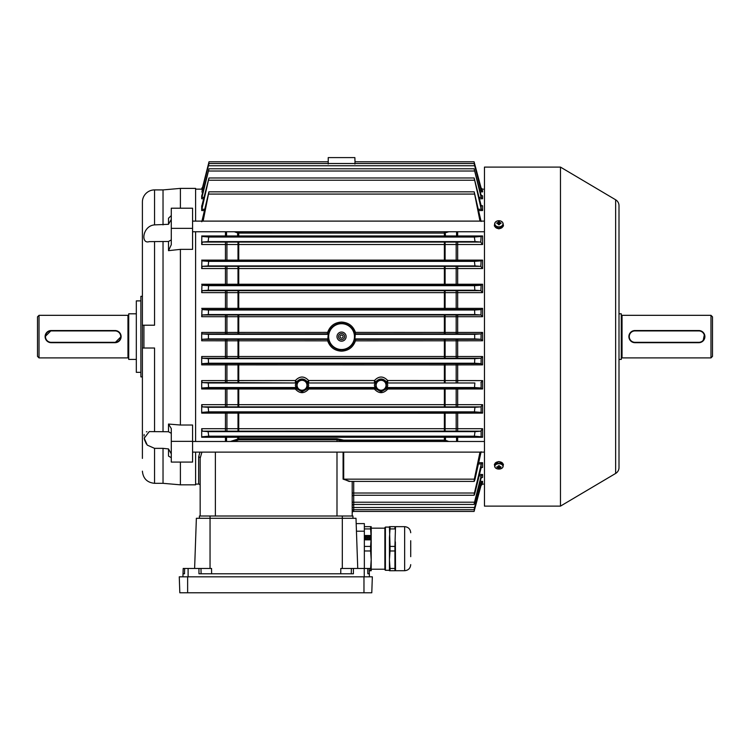 <?xml version="1.0" encoding="UTF-8"?>
<svg xmlns="http://www.w3.org/2000/svg" width="750" height="750" viewBox="0 0 750 750"><rect width="100%" height="100%" fill="white"/><g stroke="black" fill="none" stroke-linecap="round" stroke-linejoin="round"><path stroke-width="1.12" d="M37.5 356.381L37.5 316.847L39.019 315.328L39.019 357.9L37.5 356.381M136.322 313.809L128.719 313.809L128.719 359.419L136.322 359.419M39.019 357.9L127.959 357.9A0.759 0.759 0 0 1 128.719 358.659M127.959 357.9L127.959 315.328A0.759 0.759 0 0 0 128.719 314.569M51.178 342.319L115.031 342.319A5.7 5.7 0 0 0 120.731 336.609A5.7 5.7 0 0 0 115.031 330.909L51.178 330.909A5.7 5.7 0 0 0 45.478 336.609A5.7 5.7 0 0 0 51.178 342.319L51.178 342.694A6.084 6.084 0 0 1 45.103 336.609A6.084 6.084 0 0 1 51.178 330.534L115.031 330.534A6.084 6.084 0 0 1 121.116 336.609A6.084 6.084 0 0 1 115.031 342.694L51.178 342.694A6.084 6.084 0 0 1 45.103 336.609A6.084 6.084 0 0 1 51.178 330.534L45.103 336.609M115.031 330.909L115.031 330.534A6.084 6.084 0 0 1 121.116 336.609A6.084 6.084 0 0 1 115.031 342.694L121.116 336.619M127.959 315.328L39.019 315.328M171.281 219.375L168.506 224.306L154.556 224.878C142.378 225.872 140.634 244.528 149.231 241.631L168.506 241.481L171.281 239.897M195.609 452.119L195.609 484.837L180.403 484.837L180.403 462.075M195.609 221.109L195.609 188.391L180.403 188.391L180.403 208.209M142.397 447.009L142.397 376.903L140.878 376.903L140.878 296.325L142.397 296.325L142.397 226.219M140.878 372.338L136.322 372.338L136.322 300.891L140.878 300.891M180.403 484.837L163.031 483.319L163.031 448.35L168.506 448.922L171.281 453.853M171.281 457.688L168.506 456.094L168.506 448.922M163.031 224.878L163.031 189.909L154.556 189.909A12.159 12.159 0 0 0 142.397 202.069L142.397 214.809M154.556 303.178L154.556 325.209L142.397 325.209L142.397 202.069M146.4 444.037L144.553 439.922M144.544 439.875L144.15 437.869M144.028 436.041L144.15 434.484M146.419 431.841L146.962 431.728M142.397 458.409L142.397 296.325M171.281 433.331L168.506 431.747L149.231 431.597L144.197 438.216L147.263 445.125L154.556 448.35L163.031 448.35M168.506 224.306L168.506 218.212L171.281 215.597M142.397 325.209L143.916 325.209L143.916 348.019L142.397 348.019M154.556 370.05L154.556 348.019L143.916 348.019M163.031 431.681L163.031 241.547M168.506 431.747L168.506 424.05L180.403 425.025L180.403 249.366L168.506 250.659L168.506 241.481M171.281 228.356L192.572 228.356L192.572 208.209L171.281 208.209L171.281 244.725L168.506 250.659M168.506 424.05L171.281 428.569L171.281 462.075L192.572 462.075L192.572 425.025L180.403 425.025M195.609 441.478L195.609 231.75M192.572 228.356L192.572 249.366L180.403 249.366M171.281 441.366L192.572 441.366M192.572 452.119L484.462 452.119M192.572 441.478L484.462 441.478M494.653 225.647L494.447 226.153M503.156 224.175L503.466 225.403L498.9 228.891L494.344 225.403L494.644 224.175M494.644 465.609L494.344 464.541L498.9 461.503L503.466 464.541L503.156 465.609M503.353 226.153L503.147 225.647M619.003 467.55A6.844 6.844 0 0 1 615.647 473.438L560.475 506.119L484.462 506.119L484.462 167.1L560.475 167.1L615.647 199.791A6.844 6.844 0 0 1 619.003 205.678L619.003 467.55M560.475 506.119L560.475 167.1M499.462 222.413L499.462 221.7A7.453 6.891 0 0 0 498.337 221.7L498.337 222.413A1.022 0.778 -0 0 0 498.047 222.628A7.584 4.969 180 0 0 496.912 222.778A7.453 2.513 -108.1 0 0 496.903 223.181A7.453 2.513 -108.1 0 0 496.912 223.622A7.584 4.969 0 0 1 498.047 223.481A1.022 0.778 -0 0 0 498.337 223.706L498.337 224.7A7.453 1.866 180 0 1 499.462 224.7L499.462 223.706A1.022 0.778 -0 0 0 499.763 223.481A7.584 4.969 0 0 1 500.887 223.622A7.453 2.513 108.1 0 0 500.897 223.181A7.453 2.513 108.1 0 0 500.887 222.778A7.584 4.969 180 0 0 499.763 222.628A1.022 0.778 -0 0 0 499.462 222.413L499.462 224.278A0.844 0.638 -0 0 0 498.637 224.147L498.337 224.147M499.462 224.147L498.637 224.147A0.844 0.638 -0 0 0 498.337 224.278L498.337 222.413M494.841 223.781A4.069 3.066 -0 0 0 498.9 226.856A4.069 3.066 -0 0 0 502.969 223.781A4.069 3.066 -0 0 0 498.9 220.716A4.069 3.066 -0 0 0 494.841 223.781M495.684 221.906A4.256 3.216 -0 0 0 494.644 224.016L494.644 225.403A4.256 3.216 -0 0 0 498.9 228.619A4.256 3.216 -0 0 0 503.156 225.403L503.156 224.016A4.256 3.216 -0 0 0 502.125 221.906M498.272 224.334L498.047 222.628M496.912 222.778L497.494 223.537M499.763 222.628L499.538 224.334M500.887 222.778L500.306 223.537M498.337 466.678L498.337 467.812A1.022 0.675 180 0 1 498.047 467.616A7.584 5.719 0 0 1 496.912 467.447A7.453 2.184 -69.4 0 1 496.903 467.1A7.453 2.184 -69.4 0 1 496.912 466.716A7.584 5.719 180 0 0 498.047 466.875A1.022 0.675 180 0 1 498.337 466.678L498.637 465.816A0.844 0.553 180 0 0 499.284 465.787M494.841 466.406A4.069 2.672 180 0 0 498.9 469.078A4.069 2.672 180 0 0 502.969 466.406A4.069 2.672 180 0 0 498.9 463.744A4.069 2.672 180 0 0 494.841 466.406M502.556 467.587A4.256 2.794 180 0 0 503.156 466.144L503.156 464.541A4.256 2.794 180 0 0 498.9 461.747A4.256 2.794 180 0 0 494.644 464.541L494.644 466.144A4.256 2.794 180 0 0 495.253 467.587M498.337 467.812L498.337 468.384A7.453 7.219 180 0 0 499.462 468.384L499.462 466.678A1.022 0.675 180 0 1 499.763 466.875A7.584 5.719 180 0 0 500.887 466.716A7.453 2.184 69.4 0 1 500.897 467.1A7.453 2.184 69.4 0 1 500.887 467.447L500.456 466.791M499.462 467.812A1.022 0.675 180 0 0 499.763 467.616A7.584 5.719 0 0 0 500.887 467.447M498.337 465.778A7.453 2.85 0 0 0 499.462 465.778L499.462 466.678M498.047 467.616L498.131 466.8M496.912 467.447L497.353 466.791M499.669 466.8L499.763 467.616M498.516 465.787A0.844 0.553 180 0 0 498.637 465.816L499.462 465.816M634.969 342.319L698.822 342.319A5.7 5.7 0 0 0 704.522 336.609A5.7 5.7 0 0 0 698.822 330.909L634.969 330.909A5.7 5.7 0 0 0 629.269 336.609A5.7 5.7 0 0 0 634.969 342.319L634.969 342.694A6.084 6.084 0 0 1 628.884 336.609A6.084 6.084 0 0 1 634.969 330.534L698.822 330.534A6.084 6.084 0 0 1 704.897 336.609A6.084 6.084 0 0 1 698.822 342.694L634.969 342.694A6.084 6.084 0 0 1 628.884 336.609A6.084 6.084 0 0 1 634.969 330.534L633.778 330.647M712.5 316.847L712.5 356.381L710.981 357.9L710.981 315.328L712.5 316.847M619.003 359.419L621.281 359.419L621.281 313.809L619.003 313.809M710.981 315.328L622.041 315.328A0.759 0.759 0 0 1 621.281 314.569M622.041 315.328L622.041 357.9A0.759 0.759 0 0 0 621.281 358.659M698.822 330.909L698.822 330.534A6.084 6.084 0 0 1 704.897 336.609A6.084 6.084 0 0 1 698.822 342.694L702.197 341.672M703.116 340.912L704.438 334.284M703.116 332.316L702.206 331.566M701.156 331.003L700.022 330.656M632.634 330.994L631.584 331.556M630.666 332.316L629.916 333.225M629.006 335.419L629.353 338.944M630.666 340.912L631.575 341.663M632.625 342.225L633.769 342.572M622.041 357.9L710.981 357.9M302.025 390.206A4.941 4.941 0 0 0 306.966 385.266A4.941 4.941 0 0 0 302.025 380.325A4.941 4.941 0 0 0 297.084 385.266A4.941 4.941 0 0 0 302.025 390.206M302.025 379.941A5.325 5.325 0 0 1 307.35 385.266A5.325 5.325 0 0 1 302.025 390.581A5.325 5.325 0 0 1 296.709 385.266A5.325 5.325 0 0 1 302.025 379.941M381.084 390.206A4.941 4.941 0 0 0 386.025 385.266A4.941 4.941 0 0 0 381.084 380.325A4.941 4.941 0 0 0 376.144 385.266A4.941 4.941 0 0 0 381.084 390.206M381.084 379.941A5.325 5.325 0 0 1 386.4 385.266A5.325 5.325 0 0 1 381.084 390.581A5.325 5.325 0 0 1 375.759 385.266A5.325 5.325 0 0 1 381.084 379.941M386.175 383.728L385.631 382.294L386.428 381.816C382.866 378.047 379.303 378.047 375.731 381.816L374.456 380.531C378.872 375.881 383.297 375.881 387.703 380.531L482.587 380.597L482.587 388.978L387.797 389.025C383.306 393.853 378.834 393.853 374.363 389.025A1.519 0.478 147.9 0 1 375.637 388.753L381.084 391.781L386.522 388.753L385.631 388.228L386.4 385.266M296.934 386.794L297.478 388.228L296.588 388.753L302.025 391.781L307.472 388.753L306.572 388.228L307.294 386.044M328.238 157.603L354.872 157.603L328.238 157.603L328.209 164.025M341.55 341.175A4.556 4.556 0 0 1 336.994 336.609A4.556 4.556 0 0 1 341.55 332.053A4.556 4.556 0 0 1 346.116 336.609A4.556 4.556 0 0 1 341.55 341.175M341.55 333.572A3.038 3.038 0 0 0 338.512 336.609A3.038 3.038 0 0 0 341.55 339.656A3.038 3.038 0 0 0 344.597 336.609A3.038 3.038 0 0 0 341.55 333.572M341.55 349.519A12.909 12.909 0 0 0 354.459 336.609A12.909 12.909 0 0 0 341.55 323.709A12.909 12.909 0 0 0 328.65 336.609A12.909 12.909 0 0 0 341.55 349.519M341.55 323.297A13.312 13.312 0 0 1 354.872 336.609A13.312 13.312 0 0 1 341.55 349.931A13.312 13.312 0 0 1 328.238 336.609A13.312 13.312 0 0 1 341.55 323.297M341.55 322.069C334.669 322.453 330.038 325.894 327.656 332.391L327.347 333.863L328.209 334.331L327.656 340.837C330.028 347.325 334.659 350.775 341.55 351.159C348.459 350.766 353.091 347.325 355.453 340.837L355.763 339.356L354.9 338.897L355.453 332.391C353.091 325.903 348.45 322.462 341.55 322.069M352.2 496.772A1.519 1.519 0 0 1 353.719 495.253L353.719 511.444L474.084 511.444L480.619 485.512M479.456 474.469L482.587 474.469L482.587 477.366L481.116 477.994L474.853 502.2C474.009 505.087 473.888 505.087 474.516 502.2L352.2 502.228L352.2 505.969A1.519 1.519 0 0 1 353.719 504.441L474.113 504.441M352.2 511.238A1.519 1.519 0 0 1 353.719 509.719L474.094 509.719M200.166 485.597A1.519 1.519 0 0 0 198.647 484.078L198.647 456.928A1.519 1.238 180 0 1 200.166 458.175L200.166 516.009M352.2 512.962A1.519 1.519 0 0 1 353.719 511.444M484.462 189.15L482.587 189.206L481.116 188.044L474.084 161.784L355.012 161.784L354.9 164.025M481.013 189.206L482.587 189.15A1.519 1.519 0 0 1 481.116 188.016M482.175 190.5L481.116 189.591L474.094 163.509L209.016 163.509L202.012 190.416L203.241 190.416M209.016 163.509L202.012 190.416M481.716 195.862L482.587 195.862L481.116 195.225L474.113 168.778L208.997 168.778L201.947 197.363L203.981 197.363M208.997 168.778L201.759 195.862M481.341 205.791L482.587 205.791L481.116 205.472L474.141 177.975L208.969 177.975L201.881 209.259L204.703 209.259M208.969 177.975L201.862 205.791M481.116 221.475L474.188 191.831L208.912 191.831L203.119 221.109M208.912 191.831L201.778 221.766M481.013 484.022L482.587 484.022L481.116 485.184L474.169 511.144M202.097 189.206L209.025 161.784L328.097 161.784M208.987 161.925L202.491 187.716M201.694 189.15L195.609 189.15M198.647 484.078L195.609 484.078M198.647 456.928L199.922 452.119M202.35 431.175L201.694 428.7L201.694 437.259L201.816 436.781L481.491 436.781L474.337 436.191L475.031 431.634L480.759 431.175L445.106 431.109L202.35 431.175L208.078 431.634L208.763 436.191L201.816 436.781M482.587 404.662L482.587 413.109L445.481 413.175L201.694 413.109L201.694 404.662L482.587 404.662L480.825 406.884L202.284 406.884L208.162 407.306L208.678 411.863L201.881 412.369L481.294 412.369L474.422 411.863L474.947 407.306L480.825 406.884M375.984 386.794L376.528 388.228L375.637 388.753A1.519 1.519 -120 0 0 374.363 388.059L374.363 389.025L308.747 389.025L308.747 388.059L374.363 388.059L375.262 387.544C374.175 386.025 374.175 384.506 375.262 382.978L307.847 382.978C308.925 384.497 308.925 386.016 307.847 387.544L308.747 388.059A1.519 1.519 120 0 0 307.472 388.753A1.519 0.478 -147.9 0 1 308.747 389.025C304.256 393.853 299.775 393.853 295.312 389.025L201.694 388.978L201.694 380.597L295.397 380.531C299.822 375.881 304.237 375.881 308.653 380.531L307.378 381.816C303.816 378.047 300.244 378.047 296.681 381.816L297.478 382.294L296.709 385.266M482.587 356.522L482.587 364.875L445.481 364.931L201.694 364.875L201.694 356.522L482.587 356.522L480.966 358.247L202.144 358.247L208.341 358.659L208.509 363.216L202.012 363.647L481.097 363.647L474.6 363.216L474.769 358.659L480.966 358.247M327.347 333.863L202.078 333.919L201.694 332.447L201.694 340.781L202.078 339.309L327.347 339.356M202.012 309.581L201.694 316.697L202.144 314.972L480.966 314.972L474.769 314.569L474.6 310.012L481.097 309.581L202.012 309.581L208.509 310.012L208.341 314.569L202.144 314.972M201.947 285.225L201.694 292.631L202.209 290.653L480.891 290.653L474.853 290.241L474.516 285.684L481.172 285.225L201.947 285.225L208.594 285.684L208.256 290.241L202.209 290.653M201.881 260.85L201.694 268.566L202.284 266.344L480.825 266.344L474.947 265.922L474.422 261.356L481.294 260.85L201.881 260.85L208.678 261.356L208.162 265.922L202.284 266.344M201.816 236.447L201.694 244.519L202.35 242.053L480.759 242.053L475.031 241.594L474.337 237.037L481.491 236.447L201.816 236.447L208.763 237.037L208.078 241.594L202.35 242.053M204.431 210.534L201.694 210.534L201.694 205.791M203.644 198.759L201.694 198.759L201.694 195.862M484.462 484.078L482.587 484.078L481.031 485.512M474.853 382.978L386.906 382.978C387.984 384.497 387.984 386.016 386.906 387.544L474.516 387.544L474.853 382.978L386.906 382.978A1.519 1.519 -119.9 0 1 385.631 382.294M226.931 363.647L226.931 382.566L202.209 382.575L208.256 382.978L208.594 387.544L201.947 388.003L295.312 388.059L296.203 387.544C295.125 386.025 295.125 384.506 296.203 382.978A1.519 1.519 119.9 0 0 297.478 382.294M480.619 187.716L474.084 161.784M202.078 333.919L208.425 334.331L208.425 338.897L202.078 339.309M355.763 339.356L481.031 339.309L474.684 338.897L474.684 334.331L481.031 333.919L355.763 333.863M474.853 502.2C474.009 505.087 473.888 505.087 474.516 502.2L481.172 475.866L479.128 475.866M478.678 462.694L482.587 462.694L482.587 467.438L481.116 467.756L474.947 493.012C474.075 495.9 473.906 495.9 474.422 493.012L481.294 463.959L478.397 463.959M474.947 493.012C474.075 495.9 473.906 495.9 474.422 493.012L353.719 493.012L353.719 495.253L474.141 495.253M480.244 481.35L482.587 481.35L482.587 482.728L481.116 483.637L474.769 507.478C473.953 510.366 473.897 510.366 474.6 507.478L481.097 482.812L479.859 482.812M474.769 507.478C473.953 510.366 473.897 510.366 474.6 507.478L352.2 507.506M481.116 451.744L475.031 479.156C474.169 482.044 473.944 482.044 474.337 479.156L479.991 452.119M230.409 441.478L238.734 438.75L336.994 438.75L343.697 440.147L444.375 440.147L445.481 440.306L445.106 441.337L343.087 441.206L336.994 439.8L238.734 439.8L233.672 441.478M343.697 452.119L343.697 479.156L349.05 481.397L474.188 481.397M475.031 479.156C474.169 482.044 473.944 482.044 474.337 479.156L343.087 479.156L343.087 452.119M385.631 388.228A1.519 1.519 119.9 0 1 386.906 387.544L387.797 388.059L481.172 388.003L474.516 387.544M208.256 382.978L296.203 382.978L226.931 382.566M479.859 190.416L481.097 190.416L474.094 163.509M482.587 195.862L482.587 198.759L481.116 197.184L474.113 168.778M482.587 205.791L482.587 210.534L481.116 208.781L474.141 177.975M448.819 231.75L444.375 233.081L238.734 233.081L237.628 232.922L238.003 231.891L445.519 231.75M479.991 221.109L474.188 191.831M201.694 428.7L482.587 428.7L480.759 431.175M201.694 260.119L482.587 260.119L481.294 260.85M201.694 235.969L482.587 235.969L482.587 244.519L201.694 244.519M482.587 428.7L482.587 437.259L201.694 437.259M445.106 436.847A1.519 0.506 89.6 0 1 445.481 437.344L445.481 440.306L448.819 441.478M238.003 236.372A1.519 0.506 -90.4 0 1 237.628 235.884L237.628 232.922L234.291 231.75M201.694 332.447L327.656 332.391M201.694 308.353L482.587 308.353L482.587 316.697L201.694 316.697M355.453 332.391L482.587 332.447L481.031 333.919M201.694 284.241L482.587 284.241L481.172 285.225M482.587 260.119L482.587 268.566L201.694 268.566M327.656 340.837L201.694 340.781M482.587 332.447L482.587 340.781L355.453 340.837M482.587 284.241L482.587 292.631L201.694 292.631M201.694 210.534L201.881 209.259M201.694 198.759L201.947 197.363M201.694 189.206L202.078 187.716M201.694 413.109L201.881 412.369M202.284 406.884L201.694 404.662M202.209 382.575L201.694 380.597M201.694 388.978L201.947 388.003M202.144 358.247L201.694 356.522M201.694 364.875L202.012 363.647M480.759 242.053L481.116 236.466M482.587 481.35L481.097 482.812M481.097 190.416L481.116 189.591M480.966 314.972L481.097 309.581M482.587 380.597L480.891 382.575M480.825 266.344L481.116 260.859M481.097 363.647L481.116 358.134M480.891 290.653L481.116 285.225M481.031 339.309L481.116 333.881M482.587 474.469L481.172 475.866M482.587 462.694L481.294 463.959M481.341 467.438L482.587 467.438L481.116 467.756L481.116 464.447M226.931 412.378L226.931 431.166M238.003 412.434L238.003 431.109M445.106 412.434L445.106 431.109M456.178 412.378L456.178 431.166M482.587 437.259L481.491 436.781M456.553 441.478L456.553 437.297A1.519 0.497 89.7 0 0 456.178 436.781M238.003 439.931L237.628 437.344A1.519 0.506 90.4 0 1 238.003 436.847M226.556 441.478L226.556 437.297A1.519 0.497 90.3 0 1 226.931 436.781M226.931 388.003L226.931 406.875M238.003 388.059L238.003 406.828M445.106 388.059L445.106 406.828M456.178 388.003L456.178 406.875M482.587 413.109L481.294 412.369M238.003 363.703L238.003 382.519M445.106 363.703L445.106 382.519M456.178 363.647L456.178 382.566M482.587 388.978L481.172 388.003M482.587 364.875L481.116 363.656M482.587 340.781L481.116 339.347M226.931 290.653L226.931 309.572M238.003 290.709L238.003 309.525M445.106 290.709L445.106 309.525M456.178 290.653L456.178 309.572M482.587 308.353L481.116 309.572M482.587 316.697L481.116 315.094M226.931 266.344L226.931 285.225M238.003 266.4L238.003 285.169M445.106 266.4L445.106 285.169M456.178 266.344L456.178 285.225M482.587 292.631L481.116 290.897M226.931 242.053L226.931 260.85M238.003 242.119L238.003 260.794M445.106 242.119L445.106 260.794M456.178 242.053L456.178 260.85M482.587 268.566L481.116 266.747M226.556 231.75L226.556 235.931A1.519 0.497 -90.3 0 0 226.931 236.447M445.106 231.891L445.481 235.884A1.519 0.506 -89.6 0 1 445.106 236.372M456.553 231.75L456.553 235.931A1.519 0.497 -89.7 0 1 456.178 236.447M482.587 235.969L481.491 236.447M482.587 244.519L481.116 242.681M482.587 190.5L482.587 191.878L481.116 190.5M352.2 481.397L352.2 516.009M350.072 481.397L343.087 479.156M201.938 452.119L200.166 458.175M343.697 441.478L343.697 440.147A1.519 0.572 -66.6 0 0 343.087 441.206L343.087 441.478M307.125 383.728L306.572 382.294L307.378 381.816A1.519 1.519 60 0 0 308.653 382.519L308.653 380.531L374.456 380.531L374.456 382.519A1.519 1.519 120 0 0 375.731 381.816L376.528 382.294L375.984 383.728M387.797 389.025A1.519 0.478 32.1 0 0 386.522 388.753A1.519 1.519 120 0 1 387.797 388.059L387.797 389.025M306.572 388.228A1.519 1.519 119.9 0 1 307.847 387.544L375.262 387.544A1.519 1.519 -119.9 0 1 376.528 388.228M306.572 382.294A1.519 1.519 60.1 0 0 307.847 382.978L375.262 382.978A1.519 1.519 119.9 0 0 376.528 382.294M386.428 381.816L387.703 380.531L387.703 382.519A1.519 1.519 -120 0 1 386.428 381.816M297.478 388.228A1.519 1.519 60.1 0 0 296.203 387.544L208.594 387.544M296.588 388.753A1.519 0.478 -32.1 0 0 295.312 389.025L295.312 388.059A1.519 1.519 60 0 1 296.588 388.753M295.397 380.531L296.681 381.816A1.519 1.519 120 0 1 295.397 382.519L295.397 380.531M184.641 568.453L184.509 573.778L183.019 573.778L183.197 568.453L183.019 573.778L183.197 568.453L211.547 568.453L211.622 573.778M340.734 573.778L340.809 568.453L369.159 568.453L369.441 576.816M356.175 523.603L364.35 523.603L364.35 568.453M357.741 568.453L355.997 518.288L196.369 518.288L194.616 568.453M353.4 568.453L353.4 573.778L198.956 573.778L198.956 568.453M183.028 573.778L182.916 576.816M367.716 568.453L367.847 573.778L369.337 573.778L369.159 568.453L370.603 568.462L370.603 570.731L371.194 570.731L371.194 526.65L364.35 526.65M187.631 592.781L371.784 592.781L372.338 576.816L179.269 576.816L179.822 592.781L187.631 592.781L187.631 576.816M410.719 540.712L410.719 556.669L410.719 540.712M395.372 541.847L395.522 570.722L404.644 570.722L404.644 526.659L395.512 526.65L394.922 546.422L390.028 546.422L390.028 550.969L394.922 550.969L394.922 568.462L390.028 568.462L389.438 559.716L389.438 570.731L394.922 570.731L394.922 568.462M390.028 546.422L389.438 526.65L394.922 526.65L394.922 528.919L390.028 528.919L389.438 537.666L389.438 559.716L390.028 550.969M385.416 570.291L384.881 569.756L384.881 527.625L385.416 527.091L385.416 570.291L389.438 570.291M366.253 539.147L366.253 539.147A2.278 1.978 180 0 1 365.55 537.253L365.709 537.3A0.759 0.656 180 0 0 367.238 537.3A0.759 0.656 180 0 0 365.85 536.925L365.691 536.878A2.278 1.978 180 0 1 367.547 535.706L367.547 535.903A0.759 0.656 0 0 0 367.013 536.503A0.759 0.656 180 0 1 367.547 535.856L367.547 535.903M366.356 539.016A0.759 0.656 180 0 1 366.975 537.966A0.759 0.656 180 0 1 367.734 538.631A0.759 0.656 0 0 0 366.206 538.65M367.734 538.631A0.759 0.656 180 0 1 366.731 539.25L366.628 539.419A2.278 1.978 180 0 0 368.925 539.419L368.822 539.25A0.759 0.656 180 0 1 367.819 538.631A0.759 0.656 180 0 1 369.337 538.631A0.759 0.656 0 0 0 367.819 538.65M368.006 535.856A0.759 0.656 180 0 1 368.531 536.484A0.759 0.656 0 0 0 368.006 535.903L368.006 535.706A2.278 1.978 180 0 1 369.862 536.878L369.694 536.925A0.759 0.656 180 0 0 368.316 537.3A0.759 0.656 180 0 0 369.834 537.3L370.003 537.253A2.278 1.978 180 0 1 370.059 537.666L370.059 537.712A2.278 1.978 180 0 1 369.291 539.184L369.291 539.184M370.059 537.666A2.278 1.978 180 0 1 369.291 539.147M368.531 536.484A0.759 0.656 180 0 1 367.013 536.484M367.238 537.328A0.759 0.656 0 0 0 365.85 536.962M368.925 539.372A2.278 1.978 180 0 1 366.628 539.372M369.862 536.878L369.694 536.962A0.759 0.656 0 0 0 368.316 537.328M366.253 539.184A2.278 1.978 180 0 1 365.494 537.694L365.494 537.666M365.269 535.538L365.269 539.841L370.284 539.841L370.284 535.538L365.269 535.538M369.234 570.731L370.603 570.731M364.35 550.969L370.603 550.969L371.194 559.716L370.603 568.462M370.284 539.841L370.284 535.5L365.269 535.5L365.269 539.841M364.35 528.919L370.603 528.919L371.194 537.666L370.603 546.422L364.35 546.422M370.603 550.969L370.603 546.422M370.603 528.919L370.603 526.65M390.028 526.65L390.028 528.919M390.028 570.731L390.028 568.462M394.922 546.422L394.922 550.969M199.406 518.288L199.406 516.009L352.959 516.009L352.959 518.288L352.959 516.009M154.556 224.878L154.556 189.909M154.556 325.209L154.556 241.547M163.031 483.319L154.556 483.319L154.556 448.35M154.556 431.681L154.556 348.019M615.647 473.438L615.647 199.791M494.644 224.016A4.256 3.216 -0 0 0 498.9 227.222A4.256 3.216 -0 0 0 503.156 224.016C502.913 222 501.497 220.894 498.9 220.697C496.312 220.894 494.887 222 494.644 224.016M498.9 463.35A4.256 2.794 180 0 0 494.644 466.144C494.887 467.934 496.303 468.909 498.9 469.078C501.497 468.909 502.913 467.934 503.156 466.144A4.256 2.794 180 0 0 498.9 463.35M341.55 335.091A1.519 1.519 0 0 0 340.031 336.609A1.519 1.519 0 0 0 341.55 338.137A1.519 1.519 0 0 0 343.078 336.609A1.519 1.519 0 0 0 341.55 335.091M352.2 493.041L353.719 493.012L353.719 481.397M225.45 441.478L225.45 436.781M225.45 431.175L225.45 412.369M225.45 406.884L225.45 388.003M225.45 382.575L225.45 363.647M225.45 358.247L225.45 339.309M225.45 333.919L225.45 314.972M225.45 309.581L225.45 290.653M225.45 285.225L225.45 266.344M225.45 260.85L225.45 242.053M225.45 236.447L225.45 231.75M202.866 191.878L201.694 191.878M482.587 191.878L480.244 191.878M482.587 198.759L479.456 198.759M482.587 210.534L478.678 210.534M457.659 231.75L457.659 236.447M457.659 242.053L457.659 260.85M457.659 266.344L457.659 285.225M457.659 290.653L457.659 309.581M457.659 314.972L457.659 333.919M457.659 339.309L457.659 358.247M457.659 363.647L457.659 382.575M457.659 388.003L457.659 406.884M457.659 412.369L457.659 431.175M457.659 436.781L457.659 441.478M444.375 363.703L444.375 382.519M238.734 406.819L238.734 388.059M208.425 338.897L328.209 338.897M354.9 334.331L474.684 334.331M354.9 338.897L474.684 338.897M444.375 315.028L444.375 333.863M238.734 358.2L238.734 339.356M444.375 436.856L444.375 441.206M208.425 334.331L328.209 334.331M208.594 285.684L474.516 285.684M208.256 290.241L474.853 290.241M208.509 363.216L474.6 363.216M208.341 358.659L474.769 358.659M208.678 261.356L474.422 261.356M208.162 265.922L474.947 265.922M208.341 314.569L474.769 314.569M208.509 310.012L474.6 310.012M208.162 407.306L474.947 407.306M208.678 411.863L474.422 411.863M208.509 165.75L474.6 165.75M479.128 197.363L481.172 197.363M208.594 171.019L474.516 171.019M478.397 209.259L481.294 209.259M208.678 180.216L474.422 180.216M208.078 241.594L475.031 241.594M208.763 237.037L474.337 237.037M208.078 431.634L475.031 431.634M208.763 436.191L474.337 436.191M208.763 194.072L474.337 194.072M238.734 412.434L238.734 431.109M444.375 431.109L444.375 412.434M238.734 242.119L238.734 260.794M444.375 260.794L444.375 242.119M238.734 436.856L238.734 439.8M238.734 232.022L238.734 236.372M444.375 236.372L444.375 232.022M444.375 406.819L444.375 388.059M226.931 314.981L226.931 333.919M238.003 333.872L238.003 315.028M238.734 315.028L238.734 333.863M445.106 315.028L445.106 333.872M456.178 333.919L456.178 314.981M238.734 363.703L238.734 382.519M238.734 266.4L238.734 285.169M444.375 285.169L444.375 266.4M226.931 339.309L226.931 358.247M238.003 358.2L238.003 339.356M444.375 358.2L444.375 339.356M445.106 339.356L445.106 358.2M456.178 358.247L456.178 339.309M238.734 290.709L238.734 309.525M444.375 309.525L444.375 290.709M481.116 436.762L481.116 430.547M481.116 483.637L481.116 482.728M481.116 477.994L481.116 476.034M481.116 208.781L481.116 205.472M481.116 197.184L481.116 195.225M481.116 412.369L481.116 406.481M481.116 388.003L481.116 382.331M336.994 516.009L336.994 452.119M336.994 441.478L336.994 438.75M215.372 452.119L215.372 516.009M342.309 568.453L342.319 516.009M210.047 568.453L210.047 516.009M188.109 568.453L188.109 576.816M364.247 568.453L364.247 576.816M351.384 568.453L351.253 573.778M200.972 568.453L201.103 573.778M364.35 531.206L356.447 531.206M363.975 592.781L363.975 576.816M154.556 483.319C147.178 482.597 143.119 478.547 142.397 471.159M163.031 189.909L180.403 188.391M192.572 221.109L484.462 221.109M192.572 231.75L484.462 231.75M354.872 157.603L355.012 161.784M404.644 570.722C408.337 570.356 410.363 568.331 410.719 564.637M385.416 527.091L389.438 527.091M371.194 528.169L384.881 528.169M371.194 569.212L384.881 569.212M404.644 526.659C408.337 527.025 410.363 529.05 410.719 532.744"/></g></svg>
